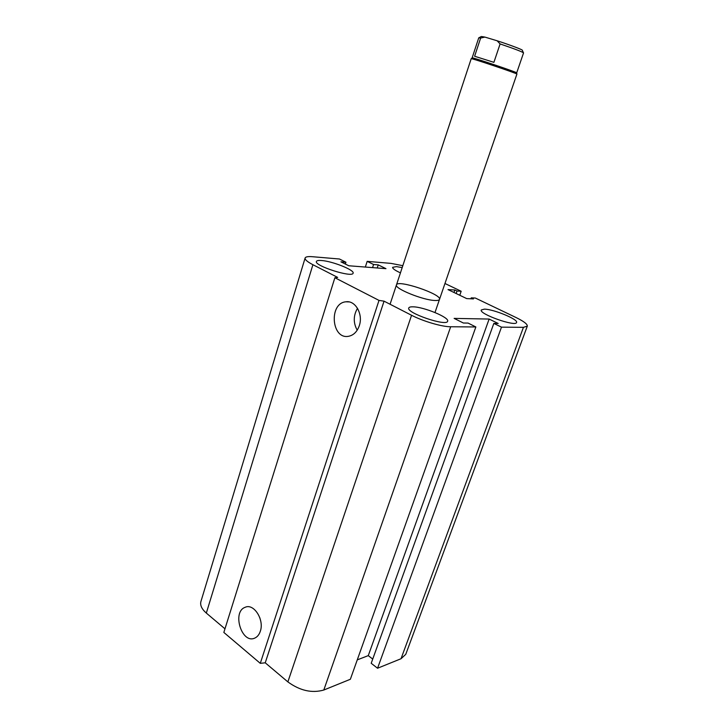 <?xml version="1.0" encoding="UTF-8"?>
<svg xmlns="http://www.w3.org/2000/svg" width="728" height="728" viewBox="0 0 728 728"><rect width="100%" height="100%" fill="white"/><g stroke="black" fill="none" stroke-linecap="round" stroke-linejoin="round"><path stroke-width="1.09" d="M435.098 300.482C423.423 300.364 394.039 288.452 396.469 284.903C397.37 279.197 442.142 294.267 439.503 299.381C439.193 300.209 437.728 300.582 435.098 300.482M484.393 309.145C493.52 309.136 518.454 319.419 516.562 322.477C515.97 327.118 478.76 313.932 481.272 309.982L484.393 309.145M400.446 272.864C395.077 270.406 392.465 268.559 392.62 267.331L396.432 266.621L402.184 267.586M321.503 260.515C332.305 261.17 354.764 270.106 353.107 273.146C352.752 278.096 314.041 265.793 316.416 261.47C316.744 260.597 318.445 260.278 321.503 260.515M413.013 306.825C423.796 306.852 449.695 317.563 447.629 321.212C446.947 326.836 405.942 312.876 408.772 307.99C409.091 307.134 410.501 306.752 413.013 306.825M359.277 325.753C357.12 331.777 353.544 335.289 348.557 336.291C331.404 339.703 328.647 303.103 345.936 301.801C355.401 300.164 363.381 314.305 359.277 325.753M357.512 308.299C353.298 315.543 353.189 322.832 357.202 330.184M260.287 631.34C259.159 634.68 257.339 636.918 254.827 638.065C241.814 644.407 231.704 611.857 245.154 607.298C253.826 603.048 264.546 619.837 260.287 631.34M259.832 617.754L260.77 621.275M402.811 265.684L391.054 263.39L367.167 261.361L373.573 264.501L378.223 264.883L385.967 268.659L348.794 265.766L340.913 261.825L345.936 262.235L339.457 259.004L312.403 256.711C308.008 256.356 305.569 256.793 305.105 258.04C304.786 259.605 307.398 261.834 312.913 264.719L337.674 277.404L334.88 277.732L379.006 300.4L260.287 663.345L265.238 662.798L287.869 681.899C299.991 690.699 311.975 693.402 323.805 690.026L350.359 679.27L475.857 326.954L468.077 323.077L463.372 323.014L454.117 318.391L489.134 319.055L368.268 655.628L372.727 659.077M334.88 277.732L223.842 632.441L260.287 663.345M379.006 300.4L384.047 301.164L265.238 662.798M384.047 301.164L411.557 315.269C423.041 321.266 442.096 326.845 450.678 326.763L475.857 326.954M489.134 319.055L498.17 323.469L493.839 323.414L371.207 663.29L377.559 668.24L401.019 658.74L405.751 654.354L527.3 326.153C527.563 324.197 523.823 321.33 516.088 317.554L475.357 298.043L471.234 297.852L470.907 298.799M493.839 323.414L501.483 327.154L377.559 668.24M501.483 327.154L523.441 327.327L527.3 326.153M471.234 297.852L473.455 298.917L466.694 298.598L448.011 289.598L454.854 289.99L453.99 292.474M454.854 289.99L457.02 291.027L456.147 293.521M457.02 291.027L461.17 291.255L459.778 295.268M461.17 291.255L444.963 283.492M367.167 261.361L365.338 267.058M357.266 659.868L368.268 655.628M373.573 264.501L372.563 267.613M378.223 264.883L377.222 267.977M345.936 262.235L345.372 264.055M305.105 258.04L200.919 601.51C199.945 605.214 201.747 609.072 206.324 613.076L224.979 628.819M474.62 56.247L480.644 38.047L484.912 37.092L497.124 40.777L500.1 43.935L493.903 62.344L474.62 56.247M484.912 37.092L481.335 36.5L478.951 37.765M523.414 52.725L522.295 50.287C523.477 50.032 509.982 44.918 497.124 40.777M478.76 37.874L480.644 38.047M500.1 43.935C514.487 48.812 522.304 51.806 523.55 52.907L516.689 72.873C518.254 72.636 471.107 56.766 472.126 57.876L478.751 37.829M471.216 58.74L471.207 58.713C470.151 57.603 518.509 73.883 516.907 74.092L434.989 312.521M312.913 264.719L206.324 613.076M411.557 315.269L287.869 681.899M450.678 326.763L323.805 690.026M523.441 327.327L401.019 658.74M345.936 301.801L349.058 301.911M390.072 304.259L471.207 58.713M472.135 57.894L471.262 58.695M516.671 72.882L516.88 74.047"/></g></svg>
